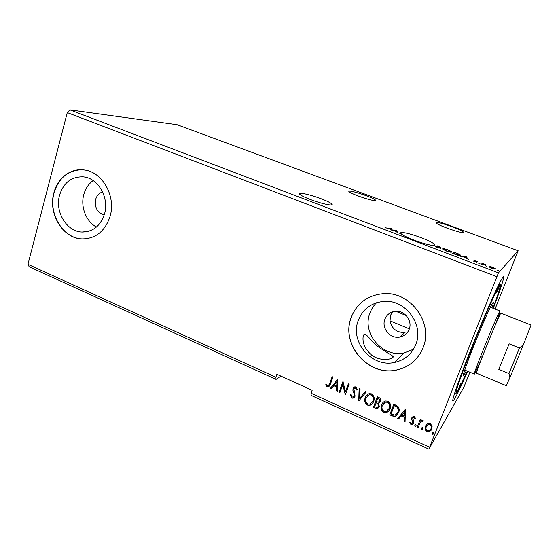 <?xml version="1.0" encoding="UTF-8"?>
<svg xmlns="http://www.w3.org/2000/svg" width="559" height="559" viewBox="0 0 559 559"><rect width="100%" height="100%" fill="white"/><g stroke="black" fill="none" stroke-linecap="round" stroke-linejoin="round"><path stroke-width="0.84" d="M358.564 196.104C367.71 199.542 377.5 201.813 375.543 200.087C374.355 199.06 371.134 197.558 365.879 195.587C356.956 192.247 347.153 189.92 349.033 191.646C350.144 192.638 353.323 194.127 358.564 196.104M321.069 198.724C326.784 200.912 330.355 202.658 331.787 203.972C334.673 206.544 321.774 203.902 310.301 199.479C304.62 197.285 301.112 195.559 299.764 194.294C297.018 191.709 309.966 194.462 321.069 198.724M380.323 348.236L392.774 356.104C395.828 358.389 382.153 362.742 371.861 355.314C365.754 349.976 362.805 344.26 363.008 338.16C363.685 327.357 370.016 341.668 380.323 348.236M434.497 245.632L431.436 245.254C426.929 244.479 421.158 242.781 414.128 240.16C407.12 237.442 402.711 235.262 400.915 233.62L399.294 233.138L401.984 232.446C406.086 232.74 412.458 234.48 421.095 237.666C428.117 240.363 432.589 242.564 434.518 244.276L434.616 245.317M447.382 228.261C458.261 232.083 463.586 233.327 463.369 231.999C461.881 230.755 458.052 228.973 451.882 226.654C441.191 222.894 435.901 221.664 436.027 222.964C437.424 224.166 441.205 225.927 447.382 228.261M102.604 191.933C99.153 193.016 96.84 195.503 95.659 199.402C94.443 207.48 97.294 212.665 104.205 214.949M392.481 311.908L390.608 315.213L390.007 320.845C391.838 328.937 396.862 332.801 405.058 332.437L399.678 337.098C404.234 336.211 407.399 333.632 409.174 329.342C412.801 320.74 404.402 310.021 395.143 311.342C390.182 312.041 386.758 314.682 384.878 319.273C381.217 328.119 390.203 338.999 399.678 337.098M59.561 195.168C54.691 211.819 66.766 231.754 82.061 232.041C93.004 231.922 100.48 225.913 104.484 213.999C109.445 197.858 98.237 178.139 83.522 176.875C71.664 176.371 63.67 182.472 59.561 195.168M93.157 180.578C88.595 183.897 85.471 188.53 83.808 194.49C80.307 206.732 86.044 221.546 96.434 227.038M358.298 320.377C349.627 341.696 371.742 367.801 394.465 362.47C404.646 360.192 411.752 354.189 415.791 344.477C424.288 324.465 405.226 299.177 383.684 301.413C371.337 302.733 362.875 309.057 358.298 320.377M376.57 302.733C373.58 305.668 371.365 309.113 369.918 313.068C361.624 333.325 382.67 358.026 404.29 352.876L413.457 349.263M351.192 317.491C340.319 344.351 368.465 377.115 397.044 369.939C409.447 366.97 418.132 359.535 423.093 347.635C433.693 322.822 410.32 291.33 383.586 293.671C367.801 295.138 356.998 303.083 351.192 317.491M367.619 298.122C359.835 302.573 354.385 309.008 351.283 317.435C340.417 344.281 368.549 377.039 397.121 369.862C404.506 368.241 410.788 364.678 415.966 359.185M53.874 192.869C47.808 213.769 63.027 238.728 82.25 238.931C95.792 238.693 105.057 231.195 110.053 216.417C116.265 196.321 102.395 171.697 84.081 169.957C70.616 167.966 57.521 178.125 53.874 192.869M81.383 169.747C67.744 170.453 58.639 178.16 54.062 192.862C47.997 213.762 63.216 238.707 82.432 238.91L86.338 238.77M467.68 371.288C457.646 394.305 450.764 407.49 453.265 397.889C455.299 390.315 460.763 375.215 469.658 352.582C482.096 321.034 496.979 287.033 501.598 279.269C506.517 270.661 502.227 284.894 493.311 308.372M454.139 394.815L455.173 392.9M409.349 328.853L390.007 320.845M276.055 379.393L275.873 377.22L27.95 264.309L29.166 266.748L276.055 379.393L281.016 376.158M275.873 377.22L276.88 374.278L312.153 390.294L311.104 393.263L311.111 395.395L428.872 449.122L498.432 272.862L518.137 250.767L495.057 309.057M469.923 372.231L463.809 387.331L428.872 449.122M396.478 230.364L397.568 232.481L396.331 231.461L390.28 229.714L396.478 230.364L396.387 231.049L396.617 230.413M442.707 248.748C443.217 248.448 445.013 248.825 448.087 249.873L451.525 251.648L451.574 252.102C451.092 252.416 449.275 252.039 446.131 250.963L442.602 249.028M466.248 256.798L468.498 259.404L463.551 256.958L460.812 256.49L466.248 256.798L466.066 257.273M478.462 263.058L479.978 263.638L478.448 263.086M485.471 265.721L487.001 266.301L485.471 265.721M496.986 270.088L498.523 270.675L496.986 270.088M27.95 264.309L67.269 112.611L69.91 109.878L177.077 124.706L518.137 250.767M69.91 109.878L498.432 272.862M490.012 266.461L492.633 267.244L495.505 269.005L491.647 268.215L488.866 266.769L489.908 266.734M481.25 264.246L482.305 263.352L485.464 264.575L481.25 264.246M476.065 260.962L477.652 261.745L474.989 260.962L476.981 262.276L473.019 260.969L476.065 261.933L474.053 260.536L476.009 261.102M455.131 254.331L452.427 253.304L454.264 252.256L458.687 253.996L460.469 255.498C460.092 255.861 458.31 255.47 455.131 254.331M435.216 246.771L437.292 245.827L441.023 247.665L439.521 247.462L440.813 248.399L435.216 246.771M388.917 228.624L390.706 228.177L391.552 228.491L389.742 228.952L384.99 227.555L388.917 228.624L388.784 229.001M400.579 232.761L400.153 233.459M311.104 393.263L429.459 447.172M67.269 112.611L496.741 276.649M427.383 423.869L430.269 423.624L432.128 425.986L431.883 429.179L429.312 431.883L427.062 431.793C425.085 430.346 424.547 428.515 425.434 426.286L427.383 423.869M417.21 427.195L420.27 419.32L421.144 419.711L420.689 420.871L421.717 420.228L423.282 420.822L422.534 421.472L421.542 421.158L420.291 422.304L418.083 427.586L417.21 427.195L420.312 419.341M414.275 416.483L415.526 418.356L414.75 418.803L413.96 417.475L412.71 418.16L413.87 421.766L413.688 423.107L412.221 424.616L410.977 424.547L409.607 422.688L410.383 422.185L411.249 423.54L411.969 423.582L412.801 422.758L411.634 419.145L411.822 417.811L413.157 416.413L414.275 416.483M392.348 416.001L389.77 414.841L393.822 404.136L398.022 406.456C399.371 408.475 399.566 410.558 398.602 412.703L395.269 416.399L392.348 416.001L389.77 414.841M373.377 407.469L377.353 396.799L378.911 397.498C380.553 398.329 381.07 399.587 380.462 401.278L378.576 403.088L379.295 406.596L377.297 408.622L373.377 407.469L377.444 396.841M358.71 400.866L359.144 388.694L360.052 389.099L359.723 398.343L365.341 391.454L366.257 391.859L358.85 400.929L359.311 388.764M339.963 392.432L339.145 392.062L342.967 381.49L345.462 391.782L348.334 383.879L349.165 384.25L345.315 394.836L342.807 384.571L339.963 392.432M329.642 383.698L332.158 376.675L332.975 377.039L330.425 384.166L328.28 387.128L327.169 386.982L325.604 384.871L326.309 384.25L327.064 385.507L328.105 385.962L329.845 383.537L332.277 376.731M337.755 379.17L337.503 391.321L336.616 390.923L336.735 387.052L333.744 385.71L331.445 388.596L330.558 388.198L337.755 379.17M351.765 398.057L350.186 394.654L351.059 394.423L352.1 396.946L353.064 397.023L354.266 395.828L354.371 394.668L352.897 390.357L353.057 388.547L354.783 386.821L355.901 386.933L357.334 389.665L356.439 390.028L355.489 388.016L354.846 387.946L353.91 388.875L355.091 396.212L353.071 398.183L351.765 398.057L350.374 394.605M365.251 397.673C365.928 395.695 367.235 394.368 369.164 393.683L371.49 393.871C374.139 395.828 374.872 398.329 373.678 401.383C373 403.319 371.721 404.625 369.827 405.303L367.403 405.093C364.817 403.151 364.098 400.677 365.251 397.673L367.004 394.927M381.552 404.968C382.23 403.039 383.509 401.718 385.396 401.006L387.89 401.173C390.566 403.144 391.3 405.666 390.084 408.727C389.413 410.627 388.142 411.927 386.283 412.626L383.719 412.437C381.105 410.474 380.379 407.986 381.552 404.968L383.02 402.536M405.45 409.307L405.072 421.731L404.129 421.304L404.297 417.349L401.152 415.938L398.686 418.859L397.756 418.439L405.45 409.307M414.75 425.196L415.819 424.623L416.196 425.846L415.127 426.412L414.946 424.854M421.43 428.201L422.506 427.628L422.89 428.858L421.807 429.424L421.612 427.88M432.4 433.134L433.491 432.561L433.868 433.791L432.778 434.364L432.554 432.848M395.793 311.293L406.225 315.562M499.473 284.168L500.074 282.085M329.132 386.667L327.169 386.982M327.371 386.821L325.604 384.871M325.806 384.711L326.309 384.264M328.699 385.633L329.845 383.537M337.51 391.069L336.616 390.923M336.804 390.755L336.735 387.052M336.93 386.884L333.744 385.71M331.592 388.407L330.558 388.198M330.753 388.03L337.804 379.191M336.777 385.815L337.098 381.587L334.485 384.788L336.777 385.815L336.902 381.748M340.047 392.208L339.145 392.062M339.334 391.894L343.079 381.538M348.446 383.928L345.462 391.782M345.315 394.584L342.807 384.571M353.826 396.555L354.266 395.828M354.448 395.653L354.371 394.668M354.553 394.493L352.897 390.357M353.078 390.189L353.057 388.547M353.239 388.386L353.952 387.24M357.32 389.574L356.439 390.028M356.621 389.861L355.489 388.016M355.671 387.848L354.413 388.149M354.371 397.4L353.253 398.008L351.946 397.882M365.369 391.468L359.723 398.343M372.322 403.696L369.995 405.121L367.403 405.093M367.577 404.912C364.992 402.969 364.272 400.496 365.425 397.498M371.707 402.913L373 400.824C373.943 398.406 373.37 396.401 371.295 394.808L369.38 394.682L367.48 395.849M372.832 401.006C373.775 398.581 373.202 396.576 371.12 394.982L369.206 394.85L366.089 398.043C365.16 400.44 365.726 402.424 367.78 403.996L369.792 404.15L373 400.824M379.903 402.263L378.576 403.088M378.681 407.679L377.465 408.44L375.564 408.454M375.732 408.266L373.545 407.28M378.101 406.833L378.611 406.03L377.996 403.535L376.27 402.613L374.628 406.756L377.185 407.483L378.443 406.211L377.828 403.717L376.102 402.794M379.226 401.586L379.771 400.74L378.834 398.49L377.954 398.099L376.514 401.697L378.394 402.166L379.603 400.922L378.674 398.665L377.793 398.274M388.966 410.746L386.444 412.437L383.719 412.437M383.879 412.256C381.266 410.292 380.539 407.797 381.713 404.786M388.295 410.02L389.385 408.161C390.343 405.729 389.77 403.71 387.666 402.11L385.626 401.998L383.586 403.367M389.232 408.343C390.189 405.911 389.616 403.891 387.513 402.284L385.465 402.173L382.405 405.345C381.455 407.749 382.021 409.747 384.103 411.333L386.248 411.466L389.385 408.161M389.923 414.652L393.892 404.164M397.533 414.68L395.423 416.203L392.502 415.812M396.925 413.856L397.889 412.13C398.686 410.376 398.497 408.692 397.33 407.085L394.416 405.436L391.034 414.128L395.192 415.176L397.742 412.318C398.539 410.558 398.35 408.881 397.183 407.273L394.263 405.617M405.079 421.472L404.129 421.304M404.276 421.109L404.297 417.349M404.443 417.161L401.152 415.938M401.299 415.749L398.686 418.859M398.84 418.663L397.91 418.251M404.353 416.085L404.667 411.745L401.935 415.009L404.353 416.085L404.52 411.934L401.935 415.009M415.498 418.258L414.75 418.803M414.89 418.607L413.96 417.475M414.093 417.28L412.94 417.769M413.429 423.617L412.36 424.421L410.977 424.547M411.117 424.351L409.768 422.583M412.94 422.555L412.884 421.912M413.024 421.717L412.269 420.689M412.409 420.494L411.634 419.145M411.773 418.95L411.822 417.811M411.962 417.615L412.228 417.084M416.134 425.972L415.127 426.412M415.26 426.217L414.883 424.994M423.247 420.766L422.534 421.472M422.667 421.276L422.199 421.158M422.325 420.962L421.668 420.962L420.291 422.304M418.167 427.362L417.342 426.992M422.835 428.963L421.807 429.424M421.94 429.221L421.563 427.998M431.534 429.906L429.438 431.674L427.062 431.793M427.195 431.583C425.217 430.144 424.672 428.313 425.56 426.084L425.434 426.286M425.56 426.084L425.986 425.224M430.73 429.354L431.122 428.585C431.814 426.929 431.443 425.532 430.011 424.393L428.474 424.344L426.762 425.818M430.996 428.788C431.688 427.132 431.317 425.734 429.885 424.595L428.348 424.547L426.307 426.692C425.623 428.341 426 429.717 427.439 430.821L429.081 430.863L431.122 428.585M433.84 433.861L432.778 434.364M432.904 434.154L432.519 432.925M494.498 268.879L494.939 268.334M489.195 267.034L489.754 267.118M494.582 268.655L492.514 267.356L489.691 266.804L491.759 268.096L494.582 268.655L494.435 269.033M481.606 264.386L482.305 263.352M482.054 264.009L482.606 264.218M466.185 257.413L466.395 256.854M466.618 257.944L465.92 257.091L464.11 256.993L466.562 258.104M452.965 253.506L454.264 252.256M454.02 252.906L454.376 253.038M459.554 255.218L460.092 255.603M454.963 252.703L453.51 253.534L459.575 255.156L458.052 253.919L454.963 252.703M459.414 255.575L459.575 255.156M442.868 249.314L443.532 249.349M450.666 251.829L451.176 252.193M450.687 251.767L447.934 249.992L443.594 249.083L446.299 250.844L450.687 251.767L450.54 252.165M435.859 247.015L437.292 245.827M438.864 246.596L437.299 246.554L440.136 247.337L438.899 246.435M437.529 246.819L436.313 247.008L439.926 248.063L437.529 246.819M401.851 232.397L401.432 233.089L401.669 232.446M401.984 232.446L401.614 233.033M396.387 231.049L396.932 232.244M396.233 231.251L395.919 230.56L393.85 230.343L396.177 231.405M390.496 228.764L390.706 228.177M509.137 343.834L519.451 348.005L523.406 344.651L531.043 325.058L500.941 313.18L500.584 313.613C497.755 317.68 474.633 374.872 476.492 373.181L506.328 385.724L509.843 377.702L508.983 373.573L498.789 369.338L509.137 343.834L498.789 369.338M490.369 307.212L500.081 311.042L499.704 311.482C496.685 315.639 472.348 375.886 474.381 374.111L480.663 360.988M495.4 324.814L499.942 312.055M523.406 344.651L509.843 377.702M508.983 373.573L519.451 348.005M469.427 353.155L469.826 353.323L469.497 354.518L471.999 348.956L473.235 345.357L471.852 348.187L471.468 348.026M471.852 348.187C483.409 319.084 496.532 289.492 499.55 285.404L496.637 292.979L500.067 284.741L498.942 284.307M457.814 390.496L460.77 383.698L457.332 391.915L456.109 393.305L454.788 392.739M466.339 370.722C463.795 375.858 462.901 376.864 463.656 373.733C464.885 369.171 468.142 360.171 473.431 346.734C480.698 328.329 489.398 308.435 492.151 303.81C493.793 301.042 493.73 302.391 491.962 307.841M499.55 285.404L498.586 285.034M492.968 308.233C498.446 293.489 500.934 285.586 500.431 284.538L500.067 284.741M458.087 390.615L467.338 371.141M469.826 353.323C460.064 378.415 455.494 391.747 456.109 393.305M375.543 200.087L375.341 200.653M331.787 203.972L331.459 204.943M392.809 356.139L392.027 358.095M434.518 244.276L433.98 245.708M463.369 231.999L463.131 232.607M88.189 231.405L82.061 232.041M404.29 352.876L394.465 362.47M495.407 268.69L495.246 269.096M460.413 255.023L460.197 255.589M451.525 251.648L451.323 252.179M480.537 356.544L482.124 357.201M500.382 313.969L499.795 312.579M476.645 372.224L475.255 372.811M464.76 370.058L474.381 374.111M492.206 327.902L493.8 328.545M500.431 284.538L499.089 284.021"/></g></svg>
